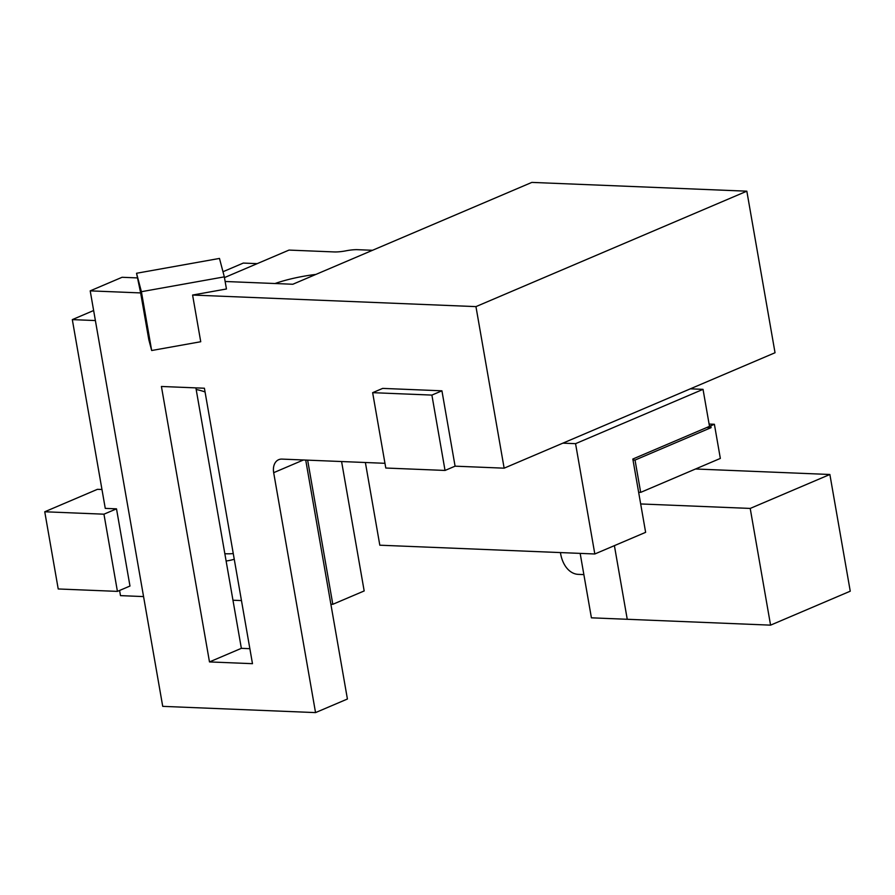 <?xml version="1.0" encoding="UTF-8"?>
<svg xmlns="http://www.w3.org/2000/svg" width="895" height="895" viewBox="0 0 895 895"><rect width="100%" height="100%" fill="white"/><g stroke="black" fill="none" stroke-linecap="round" stroke-linejoin="round"><path stroke-width="1.34" d="M365.384 462.514L379.816 545.2L594.817 553.983L575.563 443.663L703.034 389.347L690.347 388.822M562.877 443.148L575.563 443.663M594.817 553.983L645.631 532.335L632.832 459.034L709.5 426.356L703.034 389.347M638.638 492.284L640.675 492.373L635.036 460.064L711.077 427.665L710.753 425.83L714.389 424.275L709.097 424.062M640.675 492.373L720.341 458.419L714.389 424.275M580.161 553.39L591.416 617.83L627.25 619.284L614.395 545.637L627.25 619.284L770.573 625.146L850.25 591.192L829.878 474.484L750.211 508.427L770.573 625.146M710.753 425.83L709.399 425.774M633 459.985L635.036 460.064M706.849 427.497L711.077 427.665M695.527 468.991L829.878 474.484M750.211 508.427L640.675 503.952M583.864 574.601L578.26 574.366A28.729 19.41 -87.7 0 1 560.617 553.692A28.729 19.41 -87.7 0 1 560.438 552.584M475.95 306.616L746.833 191.183L775.036 352.742L504.142 468.174L475.95 306.616L192.593 295.048L200.737 341.733L151.669 350.516L141.399 291.703L136.543 273.266L219.476 258.431L224.332 276.857L141.399 291.703M445.039 470.446L385.79 468.029L372.644 392.67L382.68 388.396L441.929 390.813L431.893 395.087L445.039 470.446L455.085 466.172L504.142 468.174M441.929 390.813L455.085 466.172M384.973 463.308L281.981 459.101A14.588 10.248 -113.1 0 0 278.703 459.683A14.588 10.248 -113.1 0 0 273.68 472.672L315.543 712.599L162.722 706.356L90.205 290.864L140.649 292.922L148.794 339.608L151.669 350.516M209.486 661.92L161.413 386.472L204.407 388.229L252.48 663.676L209.486 661.92L241.359 648.338L195.893 387.882M746.833 191.183L531.843 182.401L292.822 284.252L225.137 281.489M305.721 460.075L347.417 699.017L315.543 712.599M137.36 277.909L122.078 277.282L90.205 290.864M249.873 648.685L241.359 648.338M372.644 392.67L431.893 395.087M192.593 295.048L226.446 288.984L224.332 276.857M140.649 292.922L136.543 273.266M95.385 320.555L72.316 319.616L93.639 310.52M119.583 590.465L120.489 595.634L143.569 596.585M330.87 604.226L332.806 604.304L364.175 590.946L341.588 461.54M232.957 600.232L241.471 600.579M332.806 604.304L307.645 460.153M72.316 319.616L105.263 508.382L116.507 508.841L103.954 514.189L117.424 591.382L58.22 588.966L44.75 511.772L103.954 514.189M101.963 489.498L97.443 489.319L44.75 511.772M117.424 591.382L129.976 586.035L116.507 508.841M205.067 391.954A90.003 63.187 -113.1 0 0 196.184 389.504M226.111 560.986A90.003 63.187 -113.1 0 0 234.255 559.23M275.022 283.525A51.071 11.512 170.1 0 1 315.935 274.407M222.978 271.733L243.295 263.074L257.212 263.645M233.259 553.546A86.054 60.412 66.9 0 1 226.267 553.77A86.054 60.412 66.9 0 1 224.835 553.692M372.533 250.287L356.747 249.649A15.316 3.457 -9.9 0 0 346.074 250.801A15.316 3.457 170.1 0 1 334.07 251.931L289.018 250.085L224.455 277.595M303.45 459.974L273.68 472.672"/></g></svg>
